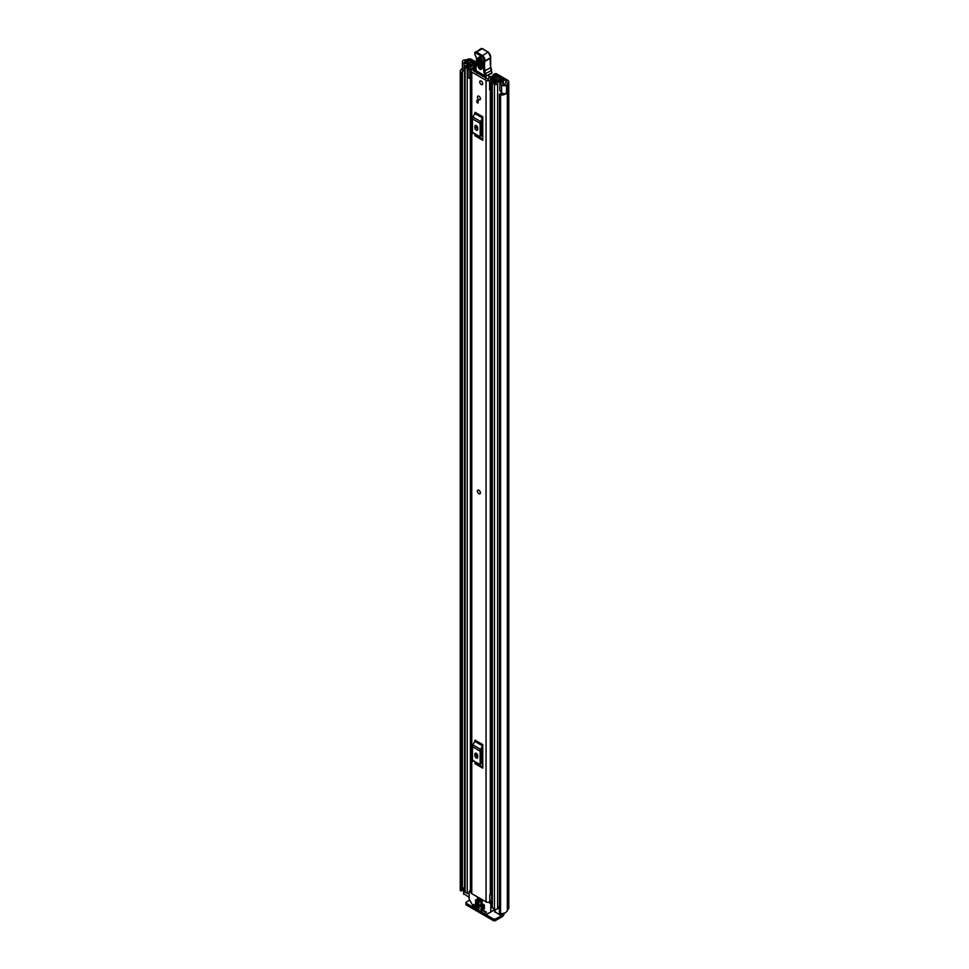 <?xml version="1.0" encoding="UTF-8"?>
<svg xmlns="http://www.w3.org/2000/svg" width="969" height="969" viewBox="0 0 969 969"><rect width="100%" height="100%" fill="white"/><g stroke="black" fill="none" stroke-linecap="round" stroke-linejoin="round"><path stroke-width="1.45" d="M464.563 71.149L464.09 71.028A2.907 1.684 0 0 1 463.255 70.689A2.907 1.684 0 0 1 462.407 69.502L462.407 61.592A2.907 1.684 0 0 1 463.521 60.272L463.461 60.235A6.141 3.537 180 0 1 466.343 59.812L467.167 59.533A3.307 1.914 180 0 1 471.842 59.533L476.227 62.064M495.898 73.596L494.311 74.504L495.898 73.596A4.845 2.798 0 0 1 497.049 74.08L507.804 80.294A3.307 1.914 180 0 1 508.773 81.65A3.307 1.914 180 0 1 507.804 82.995L507.32 83.467A6.141 3.537 180 0 1 506.581 85.139L506.521 85.102A2.907 1.684 0 0 1 502.184 85.248A2.907 1.684 0 0 1 501.591 84.763L499.847 82.583L501.748 82.074L503.662 84.4L504.994 84.218A4.033 2.326 180 0 0 505.224 83.467A2.907 1.684 0 0 1 506.072 82.28L506.327 81.154A1.211 0.703 180 0 1 506.327 82.135M494.311 74.504L492.712 75.425L494.759 74.613A2.422 1.393 180 0 1 495.522 74.916L506.327 81.154M462.407 61.592A2.907 1.684 0 0 0 463.255 62.779A2.907 1.684 0 0 0 464.09 63.118L467.882 64.124L468.754 63.021L464.732 61.919L465.047 61.156A4.033 2.326 180 0 1 466.343 61.023A2.907 1.684 0 0 0 468.39 60.526L468.645 60.393A1.211 0.703 180 0 1 470.353 60.393L476.167 63.736M492.712 75.425L492.712 76.297M499.847 82.583L499.847 90.492L501.591 92.673A2.907 1.684 0 0 0 502.184 93.157A2.907 1.684 0 0 0 506.521 93.012L506.521 85.102M463.557 888.258A4.033 2.326 0 0 0 462.431 889.397M462.77 70.325A4.033 2.326 0 0 0 462.322 71.391A4.033 2.326 0 0 0 462.419 71.888L462.431 890.511L461.716 890.899A1.211 0.703 180 0 1 460.251 890.293L460.251 71.754A1.211 0.703 0 0 0 461.716 72.36L461.716 890.899M499.471 94.332A1.211 0.703 0 0 0 500.561 95.023L500.561 913.561A1.211 0.703 180 0 1 499.471 912.871L499.471 94.332A1.211 0.703 0 0 1 499.507 94.187L500.343 93.775A4.033 2.326 0 0 0 503.153 93.533M460.251 889.578A6.141 3.537 0 0 0 460.227 889.93A6.141 3.537 0 0 0 460.251 890.293M462.407 68.69A6.141 3.537 0 0 0 460.227 71.391A6.141 3.537 0 0 0 460.251 71.754M500.561 95.023A6.141 3.537 0 0 0 506.581 93.181L506.424 93.085M500.561 913.561A6.141 3.537 0 0 0 507.32 910.048L507.804 909.576A3.307 1.914 0 0 0 508.773 908.219L508.773 81.65M506.581 85.139L506.581 93.181M499.471 912.871A1.211 0.703 180 0 1 499.507 912.725L499.507 94.477M462.419 72.057L462.431 890.511M461.922 890.874L461.716 72.36M503.032 913.416L503.032 914.591A2.422 1.393 180 0 1 502.317 915.572L495.534 918.842L495.534 920.55L502.039 916.795A3.307 1.914 120 0 0 504.364 913.064M495.534 920.55A1.611 0.933 180 0 1 493.245 920.55L466.416 905.058A1.611 0.933 180 0 1 465.944 904.404L465.944 902.684A1.611 0.933 0 0 1 466.416 902.03L469.59 900.201M465.944 902.684A1.611 0.933 0 0 0 466.416 903.35L466.416 905.058M493.245 920.55L493.245 918.842L466.416 903.35M493.245 918.842A1.611 0.933 0 0 0 495.534 918.842M468.754 64.923L468.754 63.021M467.882 65.226L467.882 64.124M479.97 493.754A2.095 1.211 -120 0 0 480.406 492.797A2.095 1.211 -120 0 0 479.485 490.677A2.095 1.211 -120 0 0 477.874 490.12M477.438 97.106A2.095 1.211 -120 0 0 478.347 99.213A2.095 1.211 -120 0 0 479.97 99.771A2.095 1.211 -120 0 0 480.406 98.814A2.095 1.211 -120 0 0 479.485 96.706A2.095 1.211 -120 0 0 477.874 96.137A2.095 1.211 -120 0 0 477.438 97.106M479.716 81.941A2.095 1.211 -120 0 0 480.636 84.049A2.095 1.211 -120 0 0 482.259 84.618A2.095 1.211 -120 0 0 482.683 83.661A2.095 1.211 -120 0 0 481.775 81.541A2.095 1.211 -120 0 0 480.152 80.984A2.095 1.211 -120 0 0 479.716 81.941M475.731 69.053A3.428 1.986 180 0 1 473.466 69.623A2.507 1.441 0 0 0 471.055 71.064A2.507 1.441 0 0 0 471.782 72.081L486.05 80.33A2.507 1.441 0 0 0 488.739 80.645A2.507 1.441 0 0 0 490.326 79.361A3.428 1.986 180 0 1 493.875 77.447L494.299 76.987A1.211 0.703 0 0 0 492.906 76.272A5.535 3.198 180 0 0 488.231 79.313L473.538 70.834A5.535 3.198 180 0 0 475.706 70.531M471.055 71.064L471.055 892.631A2.507 1.441 0 0 0 471.782 893.66L486.05 901.897A2.507 1.441 0 0 0 489.781 901.776L490.011 901.582A1.611 0.933 0 0 1 491.755 901.194M482.768 116.764A1.938 1.114 -60 0 1 482.453 117.964L474.749 113.518A1.938 1.114 120 0 0 475.064 112.307L482.768 116.764L482.768 140.299L475.064 135.842A1.938 1.114 120 0 0 474.749 135.018L482.453 139.463A1.938 1.114 -60 0 1 482.768 140.299M482.768 744.604A1.938 1.114 -60 0 1 482.453 745.803L474.749 741.358A1.938 1.114 120 0 0 475.064 740.159L482.768 744.604L482.768 768.138L475.064 763.693A1.938 1.114 120 0 0 474.749 762.857L482.453 767.303A1.938 1.114 -60 0 1 482.768 768.138M478.068 100.764L478.068 103.065L476.918 102.411L476.918 100.098L478.068 100.764L476.918 102.411M476.554 755.602L476.554 753.531M476.554 127.751L476.554 125.691M491.755 892.473A3.428 1.986 180 0 0 490.326 894.012A2.507 1.441 0 0 1 489.781 894.859L489.781 901.776M482.768 119.999L481.629 122.469L481.629 135.902L482.768 137.053M474.871 127.654A2.023 1.163 -120 0 0 475.743 129.689A2.023 1.163 -120 0 0 477.305 130.221A2.023 1.163 -120 0 0 477.717 129.301L477.717 127.981A2.023 1.163 -120 0 0 476.845 125.958A2.023 1.163 -120 0 0 475.282 125.413A2.023 1.163 -120 0 0 474.871 126.333L474.871 127.654L476.348 126.794A2.023 1.163 -120 0 0 477.717 129.24M476.348 125.546L476.348 126.794M482.453 117.964L480.624 121.525A2.907 1.684 120 0 0 480.152 123.329L480.152 136.762A2.907 1.684 120 0 0 480.624 138.01L474.749 135.018M472.92 133.552A2.907 1.684 -60 0 1 472.436 132.305L480.152 136.762M480.152 123.329L472.436 118.884L472.436 132.305M472.436 118.884A2.907 1.684 -60 0 1 472.92 117.079L480.624 121.525M474.749 113.518L472.92 117.079M480.624 138.01L482.453 139.463M482.768 747.85L481.629 750.321L481.629 763.742L482.768 764.892M474.871 755.493A2.023 1.163 -120 0 0 475.743 757.528A2.023 1.163 -120 0 0 477.305 758.073A2.023 1.163 -120 0 0 477.717 757.14L477.717 755.832A2.023 1.163 -120 0 0 476.845 753.797A2.023 1.163 -120 0 0 475.282 753.252A2.023 1.163 -120 0 0 474.871 754.185L474.871 755.493L476.348 754.645A2.023 1.163 -120 0 0 477.717 757.08M476.348 753.385L476.348 754.645M482.453 745.803L480.624 749.376A2.907 1.684 120 0 0 480.152 751.169L480.152 764.602A2.907 1.684 120 0 0 480.624 765.849L474.749 762.857M472.92 761.404A2.907 1.684 -60 0 1 472.436 760.156L480.152 764.602M480.152 751.169L472.436 746.724L472.436 760.156M472.436 746.724A2.907 1.684 -60 0 1 472.92 744.919L480.624 749.376M474.749 741.358L472.92 744.919M480.624 765.849L482.453 767.303M491.755 893.382A3.779 2.18 0 0 0 490.52 893.418M489.781 895.186L490.011 901.582M491.755 894.605A1.611 0.933 0 0 0 490.011 894.993M477.111 73.45A1.611 0.933 60 0 1 477.123 73.402L477.632 71.997M485.808 76.721L485.844 78.489M477.123 73.402L477.778 73.026M488.945 74.976L488.994 77.799M482.465 61.083L482.235 68.193C480.6 70.592 479.074 69.647 477.669 65.359L477.899 58.249C479.534 55.851 481.048 56.796 482.465 61.083A1.211 0.727 -178.1 0 1 482.114 60.55L480.006 57.425L479.219 58.431L478.989 65.541C479.909 68.339 480.915 68.956 481.981 67.394A1.211 0.727 -178.1 0 0 481.884 67.66L481.908 67.818M482.429 66.764C481.581 68.012 480.794 67.515 480.055 65.298L480.479 57.595M491.344 70.059L491.949 72.651A8.067 4.663 -120 0 0 491.344 70.543A8.067 4.663 60 0 1 490.653 67.891A46.003 26.563 60 0 1 490.411 58.249L484.694 61.544A46.003 26.563 -120 0 0 484.948 71.185A8.067 4.663 -120 0 0 485.639 73.838A8.067 4.663 60 0 1 486.268 76.091L485.142 76.248A7.268 4.191 -120 0 0 484.573 74.213A8.878 5.124 60 0 1 483.81 71.294A46.803 27.023 60 0 1 483.567 61.422L483.701 60.95A3.234 1.865 -120 0 0 481.545 56.311L475.936 53.016A1.453 0.836 -120 0 0 474.871 53.537L474.858 53.767A2.665 1.538 -120 0 0 475.537 55.911A4.033 2.326 60 0 1 476.566 59.157L475.924 70.713L485.299 76.599A0.812 0.812 0 0 0 486.111 76.612L475.694 70.349A0.812 0.812 0 0 0 476.082 71.076L476.482 71.04M490.411 57.462L490.532 57.825A4.033 2.326 -120 0 0 487.819 52.023L482.223 48.729L476.518 52.023L482.114 55.318A4.033 2.326 60 0 1 484.827 61.12L483.567 61.422M482.223 48.729L482.78 49.056L482.223 48.729A2.265 1.308 -120 0 0 481.048 48.595L474.871 52.859A2.265 1.308 60 0 1 475.331 51.89A2.265 1.308 60 0 1 476.518 52.023L475.936 53.016M476.348 64.935L476.348 65.65M475.985 68.096L475.985 68.811M491.126 73.729L486.268 76.091L491.949 72.651M491.889 72.857L490.375 73.862L491.889 72.857M481.617 58.358L481.387 65.48L482.174 65.965M481.205 81.081A2.095 1.211 60 0 1 482.574 82.934A2.095 1.211 60 0 1 482.259 84.618A2.095 1.211 60 0 1 481.205 84.509A2.095 1.211 60 0 1 479.837 82.668A2.095 1.211 60 0 1 480.152 80.984A2.095 1.211 60 0 1 481.205 81.081M478.868 490.253A2.095 1.211 60 0 1 480.236 492.107A2.095 1.211 60 0 1 479.909 493.79A2.095 1.211 60 0 1 478.868 493.681A2.095 1.211 60 0 1 477.487 491.828A2.095 1.211 60 0 1 477.814 490.144A2.095 1.211 60 0 1 478.868 490.253M478.916 96.246A2.095 1.211 60 0 1 480.297 98.099A2.095 1.211 60 0 1 479.97 99.771A2.095 1.211 60 0 1 478.916 99.674A2.095 1.211 60 0 1 477.547 97.821A2.095 1.211 60 0 1 477.874 96.137A2.095 1.211 60 0 1 478.916 96.246M474.35 64.463L475.609 63.675L473.441 62.428A1.853 1.078 0 0 0 471.431 62.198A1.853 1.078 0 0 0 470.268 63.167A3.961 2.289 180 0 1 466.392 65.42A1.853 1.078 0 0 0 464.563 66.486A1.853 1.078 0 0 0 465.108 67.249L467.252 68.484A1.853 1.078 0 0 0 469.275 68.714A1.853 1.078 0 0 0 470.413 67.721A3.355 1.938 180 0 1 470.413 67.697A3.355 1.938 180 0 1 473.805 65.759A1.853 1.078 0 0 0 475.125 65.444L475.961 65.335M497.751 78.283L497.557 78.392A1.853 1.078 0 0 0 497.012 79.155A3.355 1.938 180 0 1 497.012 79.179A3.355 1.938 180 0 1 493.633 81.117A1.853 1.078 0 0 0 491.755 82.183A1.853 1.078 0 0 0 492.3 82.946L494.444 84.182A1.853 1.078 0 0 0 496.455 84.424A1.853 1.078 0 0 0 497.618 83.443A3.961 2.289 180 0 1 501.494 81.202A1.853 1.078 0 0 0 503.323 80.124A1.853 1.078 0 0 0 502.778 79.373L500.61 78.126L499.362 78.84L499.362 80.427M489.648 81.408L490.665 82.438L490.665 90.88L489.648 89.851L489.648 80.924A2.18 1.26 -0 0 1 490.423 79.967L496.285 77.12A2.023 1.163 -0 0 1 499.011 77.193L499.096 77.241A2.095 1.211 180 0 1 499.713 78.101A2.095 1.211 180 0 1 499.096 78.961L498.793 79.155A5.124 2.955 180 0 1 498.793 79.179A5.124 2.955 180 0 1 493.609 82.135L495.837 83.431A5.729 3.307 180 0 1 501.47 80.173L499.362 78.84M469.153 893.6A1.853 1.078 180 0 1 467.252 893.345L465.108 892.11A1.853 1.078 180 0 1 464.563 891.347L464.563 66.486M499.471 906.415A3.961 2.289 0 0 0 497.678 907.941A3.961 2.289 0 0 0 497.618 908.304A1.853 1.078 180 0 1 496.455 909.285A1.853 1.078 180 0 1 494.444 909.043L492.3 907.808A1.853 1.078 180 0 1 491.755 907.057L491.755 82.183M471.055 78.441A2.18 1.26 180 0 1 470.74 78.453L468.124 77.859L468.124 68.993L471.055 68.908L475.973 65.529M468.124 69.417L470.74 70.01A2.18 1.26 -0 0 0 472.412 69.562L475.9 67.164M491.755 89.087L491.562 80.754L497.424 78.477M469.153 897.415L463.788 893.66M500.9 913.573L500.9 915.741L495.123 911.744M474.35 64.402L472.048 63.191A5.729 3.307 180 0 1 466.416 66.437L468.645 67.721A5.124 2.955 180 0 1 468.645 67.697A5.124 2.955 180 0 1 473.817 64.741L474.156 64.56A2.095 1.211 180 0 1 476.154 64.245M491.562 80.754L491.416 82.438L490.665 82.438M490.665 90.88L491.416 90.88L491.416 82.438M469.904 70.01L469.904 78.453M499.471 908.983L497.678 907.941M463.557 893.987L464.078 887.556A2.422 1.393 180 0 1 464.563 887.35M463.557 888.052L463.788 894.314M464.563 888.827L463.788 888.379M477.232 898.384L477.232 899.838L482.09 902.636L482.09 901.182L477.232 898.384L482.392 901.013M480.866 908.849L480.866 909.503L481.714 909.019M482.283 909.346L481.145 910L486.353 912.253L481.145 908.68M488.776 902.212L490.847 904.077L490.689 912.083L494.88 909.649M479.146 908.522L478.868 907.372L473.865 904.477L474.229 905.918L475.294 905.3M490.689 912.083L486.05 914.482L473.962 907.505L469.153 899.184L469.153 891.553L471.055 891.977M480.866 903.253L480.866 903.907L481.714 903.411M484.573 906.051L484.282 904.901L481.145 903.084M475.44 900.116L475.44 900.77L476.3 900.286M479.146 902.914L478.868 901.764L475.718 899.947M475.44 902.757L475.44 903.411L476.3 902.914M484.573 908.68L484.282 907.529L475.718 902.587M492.325 911.126L486.45 914.518M475.573 905.47L474.229 905.918M482.283 903.738L480.866 903.907M476.869 900.613L475.44 900.77M476.869 903.253L475.44 903.411M474.435 906.124L478.868 908.68M481.145 904.404L484.282 906.209M475.718 901.267L478.868 903.084M475.718 903.907L484.282 908.849M494.759 77.859L494.759 74.613M470.353 62.864L470.353 60.393M495.522 74.916L495.522 77.496M501.591 92.673L501.591 84.763M465.047 62.04L465.047 61.156M466.343 62.379L466.343 61.023M468.39 62.924L468.39 60.526M468.645 62.997L468.645 60.393M507.32 910.048L507.32 83.467M507.55 909.721L507.55 83.14M507.804 909.576L507.804 82.995M493.766 910.303L494.88 910.945M464.09 71.028L464.09 63.118M471.782 893.66L471.782 72.081M486.05 901.897L486.05 80.33M493.875 78.295L493.875 77.447M490.326 894.012L490.326 90.529M490.326 80.015L490.326 79.361M494.287 77.229L494.299 78.077M474.871 126.333L476.3 125.51M474.871 754.185L476.3 753.361M475.924 70.022L476.566 59.157M483.81 71.294L490.895 67.564L491.61 70.301L484.573 74.213M481.545 56.311L488.231 51.987L490.762 57.559L484.827 61.12L483.701 60.95M475.573 55.972L474.858 53.767M476.53 58.491L475.537 55.911M481.048 48.595L482.623 48.692L488.388 52.35M490.629 57.983L490.653 57.098M490.641 57.91L490.665 67.346M479.219 58.431A1.211 0.727 -178.1 0 1 477.899 58.249M482.235 68.193A1.211 0.727 -178.1 0 1 481.884 67.66L482.114 60.55A1.211 0.727 -178.1 0 1 482.211 60.284M478.989 65.541A1.211 0.727 -178.1 0 1 477.669 65.359M481.133 58.176A1.211 0.727 1.9 0 0 480.285 58.176M481.387 65.48A1.211 0.727 1.9 0 0 480.055 65.298M497.618 908.304L497.618 83.443M501.494 93.823L501.494 92.552M501.494 82.147L501.494 81.202M465.108 892.11L465.108 67.249M470.413 890.547L470.413 78.453L470.413 890.547M467.252 893.345L467.252 68.484M473.805 67.018L473.805 65.759M475.125 66.098L475.125 65.444M475.416 65.904L475.416 65.286M494.444 909.043L494.444 84.182M492.3 907.808L492.3 82.946M472.182 64.875L472.182 63.155M472.048 64.911L472.048 63.191M498.817 80.584L498.817 79.119M499.096 80.5L499.096 78.961M470.74 70.01L470.74 78.453M502.317 915.572L502.317 913.513M502.039 913.549L502.039 915.741M495.123 909.297L495.123 912.398M494.88 909.382L490.847 911.708M491.755 902.236L490.278 903.084M490.847 904.077L491.755 903.544M469.735 891.214L471.055 890.45M485.578 912.556L486.426 912.071M460.227 889.93L460.227 71.391M494.784 73.692L493.185 74.613M503.323 84.037L503.323 80.124M494.88 912.071L494.88 909.237M469.323 891.177L471.055 890.184"/></g></svg>
